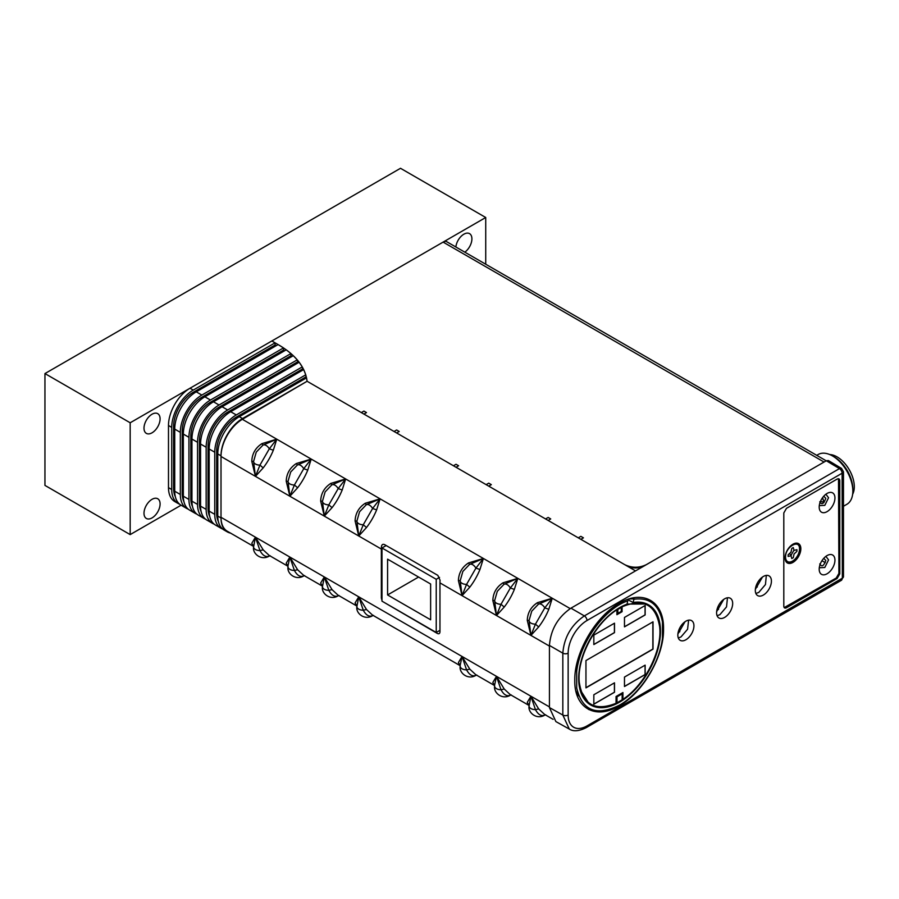 <?xml version="1.0" encoding="UTF-8"?>
<svg xmlns="http://www.w3.org/2000/svg" width="899" height="899" viewBox="0 0 899 899"><rect width="100%" height="100%" fill="white"/><g stroke="black" fill="none" stroke-linecap="round" stroke-linejoin="round"><path stroke-width="1.35" d="M130.175 422.777L485.73 217.502L400.505 168.293L44.95 373.568L130.175 422.777L130.175 534.602L181.092 505.204M485.73 264.239L485.73 217.502M160.089 503.968A11.384 6.574 120 0 0 157.741 498.754A11.384 6.574 120 0 0 148.964 501.799A11.384 6.574 120 0 0 143.997 513.262A11.384 6.574 120 0 0 146.357 518.465A11.384 6.574 120 0 0 155.122 515.419A11.384 6.574 120 0 0 160.089 503.968M160.089 418.867A11.384 6.574 120 0 0 157.741 413.664A11.384 6.574 120 0 0 148.964 416.709A11.384 6.574 120 0 0 143.997 428.16A11.384 6.574 120 0 0 146.357 433.374A11.384 6.574 120 0 0 155.122 430.329A11.384 6.574 120 0 0 160.089 418.867M464.828 252.169A11.384 6.574 120 0 0 471.908 238.842A11.384 6.574 120 0 0 469.548 233.639A11.384 6.574 120 0 0 461.232 236.223A11.384 6.574 120 0 0 455.872 246.989M130.175 534.602L44.95 485.404L44.95 373.568M762.476 577.034L755.374 589.283M755.565 587.968L757.261 586.991L757.261 583.215M723.729 599.397L716.638 611.646M716.829 610.331L718.526 609.353L718.526 605.578M684.993 621.76L677.891 634.009M678.082 632.705L679.79 631.716L679.79 627.94M662.451 621.816L662.451 638.481C659.383 663.833 640.29 693.534 619.636 705.063C596.576 716.525 582.271 710.839 576.697 687.982L576.697 671.317C580.046 642.369 604.622 608.443 627.727 600.88L627.053 604.162A57.828 33.387 120 0 0 578.686 678.509A57.828 33.387 120 0 0 589.958 704.558A57.828 33.387 120 0 0 634.761 689.983A57.828 33.387 120 0 0 660.473 631.289A57.828 33.387 120 0 0 647.763 604.42A57.828 33.387 120 0 0 633.199 602.51L633.874 599.24C649.561 597.206 659.079 604.735 662.451 621.816M575.866 690.893A57.536 33.218 120 0 0 578.844 695.972M587.171 702.411A57.536 33.218 120 0 0 589.081 703.074M616.13 696.815A57.536 33.218 120 0 0 619.186 694.691M646.044 604.398A57.536 33.218 120 0 0 644.527 603.083M634.784 599.094A57.536 33.218 120 0 0 628.749 599.071M627.423 599.521L633.199 602.51M623.906 602.454L622.434 601.645M616.995 609.264L616.995 612.904L617.849 612.41M620.434 607.904L620.434 607.196M627.064 604.072L645.066 604.004M622.928 698.22L622.153 698.759M621.299 694.354L621.299 693.466M616.13 696.455L616.051 702.355M588.249 702.422L579.922 689.331M381.985 547.974L436.229 579.293L436.229 632.469L381.985 601.161L381.985 547.974L386.188 545.547M430.632 584.013L430.632 619.793L387.581 594.947L387.581 559.156L430.632 584.013M436.229 579.293L439.532 577.383M436.229 632.469L439.959 630.323M418.574 577.057L387.581 594.947M622.928 699.31L622.928 692.522L616.051 696.5L616.051 703.288C594.958 711.615 582.709 704.602 579.282 682.262C576.742 658.607 594.778 623.614 616.905 609.814L616.905 614.691L622.074 611.702L622.074 606.836C643.223 597.947 655.731 604.499 659.619 626.502C662.608 649.82 645.033 684.982 622.928 699.31M645.145 674.587L645.145 665.136L624.479 677.071L624.479 686.51L645.145 674.587M614.5 692.275L614.5 682.835L593.834 694.758L593.834 704.209L614.5 692.275M653.022 649.157L653.022 621.827L585.957 660.54L585.957 687.881L653.022 649.157M645.145 614.938L645.145 605.499L624.479 617.422L624.479 626.861L645.145 614.938M614.5 632.626L614.5 623.187L593.834 635.121L593.834 644.561L614.5 632.626M846.892 504.283L843.476 506.261L846.892 504.283A28.734 16.587 -120 0 0 852.836 491.135L852.836 489.146A26.296 15.182 -120 0 0 834.238 456.928L832.519 455.939A28.734 16.587 -120 0 0 818.157 454.512L816.73 455.332L818.157 454.512M852.836 491.135A28.734 16.587 -120 0 0 832.519 455.939M852.645 494.259A24.352 14.058 -120 0 0 849.263 469.739A24.352 14.058 -120 0 0 829.71 454.546M822.214 498.181A2.439 1.405 60 0 1 822.866 501.844A2.439 1.405 60 0 1 820.708 500.855M685.881 639.773A11.384 6.574 120 0 0 693.32 629.761A11.384 6.574 120 0 0 691.589 620.636A11.384 6.574 120 0 0 685.881 621.187A11.384 6.574 120 0 0 678.442 631.233A11.384 6.574 120 0 0 680.217 640.346A11.384 6.574 120 0 0 685.881 639.773M724.628 617.411A11.384 6.574 120 0 0 732.056 607.398A11.384 6.574 120 0 0 730.336 598.273A11.384 6.574 120 0 0 724.628 598.824A11.384 6.574 120 0 0 717.188 608.87A11.384 6.574 120 0 0 718.953 617.984A11.384 6.574 120 0 0 724.628 617.411M763.363 595.048A11.384 6.574 120 0 0 770.803 585.024A11.384 6.574 120 0 0 769.072 575.899A11.384 6.574 120 0 0 763.363 576.461A11.384 6.574 120 0 0 755.924 586.508A11.384 6.574 120 0 0 757.688 595.621A11.384 6.574 120 0 0 763.363 595.048M783.804 512.958L783.804 606.207C783.962 607.994 784.849 608.511 786.479 607.746L837.104 578.518L839.778 573.899L839.778 480.65C839.621 478.864 838.733 478.347 837.104 479.1L786.479 508.328L783.804 512.958M574.787 680.262C574.169 708.019 595.453 720.245 619.153 705.895C642.751 692.972 664.103 656.337 663.541 629.019C664.159 601.251 642.875 589.025 619.186 603.386C595.587 616.309 574.236 652.944 574.787 680.262M568.146 653.168A3.776 2.18 180 0 1 562.83 653.168C564.123 637.357 571.292 624.929 584.35 615.905A3.776 2.18 60 0 1 587.002 620.512A26.667 15.395 -60 0 0 568.146 653.168L568.146 715.031A26.667 15.395 -60 0 0 587.002 725.909L842.363 578.181L842.105 473.222L587.002 620.512M549.435 645.437L549.435 707.569L555.874 721.582L569.281 729.055L562.83 715.042L562.83 653.168L549.435 645.437C550.705 629.615 557.886 617.186 570.955 608.162L635.526 570.887L626.918 565.921C632.649 568.651 638.391 568.662 644.134 565.943L826.293 460.749L828.384 460.546L841.576 468.435L839.464 468.615L826.293 460.749M590.216 708.873L588.946 709.614M839.778 571.562L838.913 571.045M588.508 709.39L589.789 708.659M251.787 543.288L253.585 546.895A6.327 3.652 0 0 0 253.585 546.918L255.44 537.186L259.957 550.57L263.193 549.873L255.44 537.186L251.787 543.288L253.54 546.277M253.552 546.39L227.312 531.242A30.442 17.575 -60 0 1 221.008 517.307L221.008 456.478A30.442 17.575 -60 0 1 242.337 419.305L307.087 381.266L626.918 565.921M382.828 601.645L437.285 633.413C438.914 634.166 439.802 633.66 439.959 631.873L439.959 582.889A30.442 17.575 -60 0 1 440.072 580.248L437.847 575.371L384.592 544.625C382.907 543.906 381.873 544.502 381.479 546.423A30.442 17.575 120 0 0 381.356 549.053L381.356 598.037L381.985 600.397M251.787 461.299L255.44 476.358L263.193 467.885C267.34 462.502 270.711 456.613 273.33 450.219L276.768 439.184L261.924 443.634C255.485 447.826 252.102 453.714 251.787 461.299L253.585 461.479A6.327 3.652 180 0 1 253.585 461.434L255.44 476.358L221.008 456.478M548.817 609.275C546.199 615.658 542.816 621.546 538.67 626.929L530.927 635.413L529.073 620.479L527.275 620.355C527.589 612.77 530.972 606.881 537.411 602.69L538.422 604.195L552.256 598.24L544.794 607.881L548.817 609.275L552.256 598.24L537.411 602.69M538.411 604.195A6.327 3.618 59.6 0 1 541.591 604.51A6.327 3.618 59.6 0 1 544.794 607.881L535.444 624.164L538.67 626.929M538.422 604.195L531.736 611.185L529.073 620.501A6.327 3.652 180 0 1 529.073 620.479A6.327 3.652 180 0 0 530.927 623.086A6.327 3.652 180 0 0 535.444 624.164L530.927 635.413L496.484 615.523L504.238 607.05C508.385 601.667 511.767 595.779 514.374 589.384L517.824 578.36L510.351 588.002L501.013 604.274L496.484 615.523L494.63 600.599L492.832 600.465C493.146 592.879 496.529 586.991 502.979 582.81L503.979 584.316L517.824 578.36L502.979 582.81M527.275 620.355L530.927 635.413L549.435 646.089M494.63 600.723L494.63 600.599A6.327 3.652 180 0 0 494.63 600.622L494.63 600.644A6.327 3.652 180 0 0 496.484 603.207A6.327 3.652 180 0 0 501.013 604.274L504.238 607.05M479.942 569.505L483.392 558.481L475.919 568.112L466.57 584.395L462.052 595.644L469.806 587.171C473.953 581.788 477.324 575.899 479.942 569.505L475.919 568.112A6.327 3.618 59.6 0 0 472.717 564.741A6.327 3.618 59.6 0 0 469.548 564.437L483.392 558.481L468.536 562.92L469.548 564.437M492.832 600.465L496.484 615.523L462.052 595.644L460.198 580.72L458.4 580.585C458.715 573 462.097 567.112 468.536 562.92M460.198 580.844L460.198 580.72A6.327 3.652 180 0 0 460.198 580.743L460.198 580.765A6.327 3.652 180 0 0 462.052 583.327A6.327 3.652 180 0 0 466.57 584.395L469.806 587.171M458.4 580.585L462.052 595.644L439.959 582.889M376.636 509.868L380.086 498.833L372.613 508.474L363.263 524.758L358.746 536.006L366.5 527.522C370.646 522.139 374.018 516.251 376.636 509.868L372.613 508.474A6.327 3.618 59.6 0 0 369.41 505.103A6.327 3.618 59.6 0 0 366.241 504.788L380.086 498.833L365.23 503.283L366.241 504.788L359.555 511.778L356.892 521.094L355.094 520.948C355.408 513.363 358.791 507.474 365.23 503.283M355.094 520.948L358.746 536.006L356.892 521.072A6.327 3.652 180 0 0 358.746 523.679A6.327 3.652 180 0 0 363.263 524.758L366.5 527.522M342.204 489.977L345.643 478.953L338.181 488.595L328.832 504.867L324.314 516.116L332.057 507.643C336.204 502.26 339.586 496.372 342.204 489.977L338.181 488.595A6.327 3.618 59.6 0 0 334.979 485.213A6.327 3.618 59.6 0 0 331.798 484.909L345.643 478.953L330.798 483.404L331.798 484.909L325.123 491.899L322.46 501.215L320.662 501.069C320.977 493.472 324.348 487.584 330.798 483.404M320.662 501.069L324.314 516.116L322.46 501.192A6.327 3.652 180 0 0 324.314 503.8A6.327 3.652 180 0 0 328.832 504.867L332.057 507.643M307.761 470.098L311.211 459.074L303.738 468.705L294.4 484.988L289.871 496.237L297.625 487.764C301.772 482.381 305.154 476.492 307.761 470.098L303.738 468.705A6.327 3.618 59.6 0 0 300.547 465.334A6.327 3.618 59.6 0 0 297.367 465.03L311.211 459.074L296.367 463.513L297.367 465.03M288.017 481.437L286.219 481.179L289.871 496.237L288.017 481.313A6.327 3.652 180 0 0 288.017 481.336L288.017 481.358A6.327 3.652 180 0 0 289.871 483.92A6.327 3.652 180 0 0 294.4 484.988L297.625 487.764M286.219 481.179C286.534 473.593 289.916 467.705 296.367 463.513M261.924 443.634L262.935 445.151L276.768 439.184L269.307 448.826L259.957 465.109L255.44 476.358L381.356 549.053M253.585 461.558L253.585 461.457A6.327 3.652 180 0 0 255.44 464.041A6.327 3.652 180 0 0 259.957 465.109L263.193 467.885M262.935 445.151A6.327 3.618 59.6 0 1 266.104 445.454A6.327 3.618 59.6 0 1 269.307 448.826L273.33 450.219M494.63 600.622L497.304 591.306L503.991 584.316A6.327 3.618 59.6 0 1 507.16 584.62A6.327 3.618 59.6 0 1 510.351 588.002L514.374 589.384M538.67 708.929L530.927 696.231L535.444 709.626L538.67 708.929L544.637 714.447M529.005 705.209L529.073 705.94A6.327 3.652 0 0 0 529.073 705.973A6.327 3.652 0 0 0 530.927 708.558A6.327 3.652 0 0 0 535.444 709.626C538.198 714.649 541.31 716.481 544.794 715.11L544.794 715.11A6.327 3.686 60.4 0 1 544.76 715.132A6.327 3.686 60.4 0 1 544.479 715.267M528.994 705.31L527.275 702.344L530.927 696.231L549.435 706.917M494.574 685.33L496.484 676.351L501.013 689.747L504.238 689.05L496.484 676.351L492.832 682.465L494.562 685.431M504.238 689.05L510.205 694.567M492.832 682.465L494.63 686.061A6.327 3.652 0 0 0 494.63 686.083A6.327 3.652 0 0 0 496.484 688.668A6.327 3.652 0 0 0 501.013 689.747C503.755 694.77 506.867 696.601 510.351 695.23L510.587 695.107M494.63 685.993L494.63 686.083C493.315 692.691 502.17 700.175 510.317 695.253A6.327 3.686 60.4 0 0 510.351 695.23L510.317 695.253A6.327 3.686 60.4 0 1 510.048 695.388M460.131 665.451L462.052 656.472L466.57 669.856L469.806 669.159L462.052 656.472L458.4 662.585L460.131 665.541M469.806 669.159L475.762 674.688M458.4 662.585L460.198 666.181A6.327 3.652 0 0 0 460.198 666.204A6.327 3.652 0 0 0 462.052 668.789A6.327 3.652 0 0 0 466.57 669.856C469.323 674.891 472.436 676.722 475.919 675.351L476.032 675.284M355.094 602.937L356.892 606.533A6.327 3.652 0 0 0 358.746 609.151A6.327 3.652 0 0 0 363.263 610.219C366.017 615.242 369.129 617.074 372.613 615.703A6.327 3.686 60.4 0 1 372.579 615.725C364.421 620.647 355.577 613.174 356.892 606.567L356.892 606.567A6.327 3.652 0 0 0 356.892 606.567L358.746 596.824L363.263 610.219L366.5 609.522L358.746 596.824L355.094 602.937L356.847 605.926M366.5 609.522L372.456 615.04M320.662 583.058L322.46 586.654A6.327 3.652 0 0 0 324.314 589.261A6.327 3.652 0 0 0 328.832 590.34C331.574 595.363 334.698 597.194 338.181 595.823A6.327 3.686 60.4 0 1 338.136 595.846C329.989 600.768 321.134 593.284 322.46 586.676L322.46 586.676A6.327 3.652 0 0 0 322.46 586.676L324.314 576.944L328.832 590.34L332.057 589.643L324.314 576.944L320.662 583.058L322.381 586.024M332.057 589.643L338.024 595.16M287.95 566.044L289.871 557.065L294.4 570.449L297.625 569.752L289.871 557.065L286.219 563.179L287.95 566.134M297.625 569.752L303.592 575.281M286.219 563.179L288.017 566.775A6.327 3.652 0 0 0 288.017 566.797A6.327 3.652 0 0 0 289.871 569.382A6.327 3.652 0 0 0 294.4 570.449C297.142 575.484 300.255 577.315 303.738 575.944L303.974 575.821M288.017 566.696L288.017 566.797C286.702 573.405 295.557 580.878 303.705 575.967A6.327 3.686 60.4 0 0 303.738 575.944L303.705 575.967A6.327 3.686 60.4 0 1 303.435 576.09M263.193 549.873L269.149 555.391M268.992 556.211A6.327 3.686 60.4 0 0 269.273 556.088L269.307 556.065A6.327 3.686 60.4 0 1 269.273 556.088C261.115 560.998 252.271 553.526 253.585 546.918A6.327 3.652 0 0 0 255.44 549.503A6.327 3.652 0 0 0 259.957 550.57C262.71 555.604 265.823 557.425 269.307 556.065L269.531 555.942M527.275 702.344L529.073 705.94L530.927 696.231L221.008 517.307M678.296 637.964L680.97 636.964L687.578 629.244L688.612 620.164M717.087 615.714L719.874 614.691L726.527 606.892L727.471 597.779M755.868 593.464L758.778 592.419L765.465 584.541L766.33 575.394M785.557 557.088C785.153 546.952 799.84 538.377 799.503 549.031A9.867 5.697 -60 0 1 791.671 561.549A9.867 5.697 -60 0 1 785.557 557.088L785.108 557.065M791.794 548.412L790.996 552.166L788.142 554.75L788.142 556.436L790.996 555.717L791.794 558.549L793.255 557.706L794.064 553.953L796.919 551.368L796.919 549.682L794.064 550.402L793.255 547.57L791.794 548.412M791.536 561.605A10.17 5.866 -60 0 1 791.401 561.661A10.17 5.866 -60 0 1 785.097 557.313M179.598 504.17A30.442 17.575 -60 0 1 178.024 503.429L174.788 501.575A30.442 17.575 -60 0 1 168.484 487.64L168.484 425.508A30.442 17.575 -60 0 1 190.015 388.233L271.858 340.968L275.094 342.834L275.094 345.025L276.207 345.666M178.024 503.429A30.442 17.575 -60 0 1 171.72 489.494L171.72 427.373A30.442 17.575 -60 0 1 193.24 390.087L275.094 342.834M175.316 496.664A27.757 16.025 120 0 1 173.608 488.404L173.608 426.272A27.757 16.025 120 0 1 193.24 392.279L275.094 345.025M822.596 497.641L824.035 502.485M819.753 563.931C821.753 567.269 823.754 566.112 825.776 560.448L823.765 558.335M819.753 501.799C821.753 505.148 823.754 503.979 825.776 498.316L823.765 496.203M824.113 462.007A7.304 4.214 120 0 0 824.057 462.041L646.28 564.673C639.11 568.078 631.941 568.078 624.76 564.673L580.855 539.321L583.44 537.838L580.855 536.343L578.271 537.838L548.143 520.442L550.727 518.948L548.143 517.453L545.558 518.948L488.741 486.145L491.326 484.651L488.741 483.156L486.157 484.651L456.029 467.255L458.614 465.761L456.029 464.277L453.444 465.761L396.628 432.958L399.212 431.475L396.628 429.98L394.043 431.475L363.915 414.068L366.489 412.585L363.915 411.09L361.331 412.585L307.087 381.266C305.312 367.174 295.861 355.06 278.746 344.946L271.858 340.968L443.117 242.101A7.304 4.214 -60 0 1 446.769 241.741L826.203 460.805M838.913 517.835L839.329 515.082A42.613 24.599 -120 0 0 838.913 501.878M839.172 516.195L838.913 504.17M616.995 702.804L616.995 696.849L622.153 693.859L622.153 699.827L616.995 702.804M617.849 613.399L617.849 609.421L621.299 607.432L621.299 611.41L617.849 613.399M645.055 665.193L645.055 674.531L624.479 686.409M614.41 682.88L614.41 692.23L593.834 704.108M645.055 605.544L645.055 614.882L624.479 626.772M614.41 623.243L614.41 632.581L593.834 644.459M652.854 621.917L652.854 649.056L585.957 687.679M838.497 478.751L838.913 573.393L836.239 578.023L784.209 607.589M834.946 560.133A11.136 6.428 120 0 0 828.046 555.088A11.136 6.428 120 0 0 819.191 569.224A11.136 6.428 120 0 0 819.259 570.314A11.136 6.428 120 0 0 827.563 573.472A11.136 6.428 120 0 0 834.946 560.133M834.946 498.001A11.136 6.428 120 0 0 828.046 492.955A11.136 6.428 120 0 0 819.191 507.092A11.136 6.428 120 0 0 819.259 508.182A11.136 6.428 120 0 0 827.563 511.34A11.136 6.428 120 0 0 834.946 498.001M800.84 548.761A11.136 6.428 120 0 0 793.929 543.715A11.136 6.428 120 0 0 785.085 557.852A11.136 6.428 120 0 0 785.142 558.942A11.136 6.428 120 0 0 793.446 562.1A11.136 6.428 120 0 0 800.84 548.761M819.292 567.763L824.81 567.494L828.563 559.875L825.878 556.38M819.292 505.631L824.81 505.362L828.563 497.743L825.878 494.248M792.233 545.187L791.648 545.086M790.76 555.694L793.952 550.244M188.206 509.149A30.442 17.575 -60 0 1 186.632 508.407L181.036 505.171A30.442 17.575 -60 0 1 174.732 491.236L174.732 429.104A30.442 17.575 -60 0 1 196.252 391.829L278.106 344.575L283.522 347.913L283.522 350.093L284.545 350.79M186.632 508.407A30.442 17.575 -60 0 1 180.328 494.472L180.328 432.34A30.442 17.575 -60 0 1 201.848 395.066L283.522 347.913M183.924 501.631A27.757 16.025 120 0 1 182.216 493.371L182.216 431.25A27.757 16.025 120 0 1 201.848 397.246L283.522 350.093M227.312 531.893L224.076 530.028A30.442 17.575 -60 0 1 217.772 516.093L217.772 453.961A30.442 17.575 -60 0 1 239.291 416.687L306.548 377.861L307.087 381.266L242.528 418.552A30.442 17.575 120 0 0 221.008 455.827L221.008 517.959A30.442 17.575 120 0 0 227.312 531.893A30.442 17.575 120 0 0 230.504 533.085M227.278 531.219A30.442 17.575 -60 0 1 225.784 530.803M222.649 529.028A30.442 17.575 -60 0 1 221.064 528.286L215.468 525.05A30.442 17.575 -60 0 1 209.164 511.115L209.164 448.994A30.442 17.575 -60 0 1 230.683 411.708L303.682 369.568L305.761 374.827L306.087 378.119M221.064 528.286A30.442 17.575 -60 0 1 214.76 514.352L214.76 452.219A30.442 17.575 -60 0 1 236.28 414.945L305.761 374.827M218.356 521.51A27.757 16.025 120 0 1 216.659 513.262L216.659 451.129A27.757 16.025 120 0 1 236.28 417.136L305.761 377.018M225.2 529.623A30.442 17.575 -60 0 1 224.514 529.522M221.716 523.903A27.757 16.025 120 0 0 222.109 524.544M214.041 524.05A30.442 17.575 -60 0 1 212.456 523.319L206.86 520.083A30.442 17.575 -60 0 1 200.556 506.148L200.556 444.016A30.442 17.575 -60 0 1 222.075 406.741L299.165 362.241L302.266 366.904L302.817 370.073M212.456 523.319A30.442 17.575 -60 0 1 206.152 509.385L206.152 447.252A30.442 17.575 -60 0 1 227.672 409.978L302.266 366.904M209.748 516.543A27.757 16.025 120 0 1 208.051 508.283L208.051 446.162A27.757 16.025 120 0 1 227.672 412.158L302.266 369.096M205.433 519.083A30.442 17.575 -60 0 1 203.848 518.341L198.252 515.116A30.442 17.575 -60 0 1 191.948 501.181L191.948 439.049A30.442 17.575 -60 0 1 213.468 401.774L293.299 355.689L297.254 359.858L297.974 362.926M203.848 518.341A30.442 17.575 -60 0 1 197.544 504.406L197.544 442.286A30.442 17.575 -60 0 1 219.064 405L297.254 359.858M201.14 511.576A27.757 16.025 120 0 1 199.432 503.316L199.432 441.184A27.757 16.025 120 0 1 219.064 407.191L297.254 362.05M196.825 514.116A30.442 17.575 -60 0 1 195.24 513.374L189.644 510.149A30.442 17.575 -60 0 1 183.34 496.214L183.34 434.082A30.442 17.575 -60 0 1 204.86 396.807L286.253 349.812L290.961 353.554L290.961 355.746L291.838 356.521M195.24 513.374A30.442 17.575 -60 0 1 188.936 499.439L188.936 437.307A30.442 17.575 -60 0 1 210.456 400.033L290.961 353.554M192.532 506.598A27.757 16.025 120 0 1 190.824 498.349L190.824 436.217A27.757 16.025 120 0 1 210.456 402.224L290.961 355.746M549.435 707.569L562.83 715.042A3.776 2.18 0 0 0 568.146 715.031M587.002 725.909A3.776 2.18 60 0 1 586.215 727.639L841.329 580.349A3.776 2.18 -120 0 0 842.105 578.63M842.363 578.181A3.776 2.18 0 0 0 843.476 576.641L843.476 471.829A3.776 2.18 180 0 1 842.363 473.368M842.105 473.222A3.776 2.18 -120 0 0 839.464 468.615L584.35 615.905L570.955 608.162M635.526 570.887L644.134 565.943M835.98 578.169L836.845 578.675M838.913 573.101L839.778 573.596M242.337 419.305L570.213 608.612M190.015 388.233L193.24 390.087M193.24 392.279L194.431 392.964M174.811 426.969L173.608 426.272M173.608 488.404L174.732 489.056M168.484 487.64L171.72 489.494M171.72 427.373L168.484 425.508M825.282 562.65L821.944 560.729M824.057 462.041L443.117 242.101M789.536 553.941L791.423 555.031M196.252 391.829L201.848 395.066M201.848 397.246L203.039 397.942M183.418 431.936L182.216 431.25M182.216 493.371L183.34 494.023M174.732 491.236L180.328 494.472M180.328 432.34L174.732 429.104M239.291 416.687L242.528 418.552M221.008 455.827L217.772 453.961M217.772 516.093L221.008 517.959M230.683 411.708L236.28 414.945M236.28 417.136L237.482 417.821M217.85 451.815L216.659 451.129M216.659 513.262L217.772 513.902M209.164 511.115L214.76 514.352M214.76 452.219L209.164 448.994M222.075 406.741L227.672 409.978M227.672 412.158L228.874 412.855M209.242 446.848L208.051 446.162M208.051 508.283L209.164 508.935M200.556 506.148L206.152 509.385M206.152 447.252L200.556 444.016M213.468 401.774L219.064 405M219.064 407.191L220.266 407.876M200.634 441.881L199.432 441.184M199.432 503.316L200.556 503.968M191.948 501.181L197.544 504.406M197.544 442.286L191.948 439.049M204.86 396.807L210.456 400.033M210.456 402.224L211.658 402.909M192.026 436.903L190.824 436.217M190.824 498.349L191.948 498.99M183.34 496.214L188.936 499.439M188.936 437.307L183.34 434.082M569.281 729.055C573.36 731.707 579.001 731.235 586.215 727.639M841.329 580.349L843.476 576.641M843.476 471.829L841.543 468.413M460.198 580.743L462.861 571.427L469.548 564.426M288.017 481.336L290.68 472.02L297.378 465.019M253.585 461.457L256.249 452.141L262.935 445.14M544.378 714.3L553.099 719.335M545.682 714.806L544.76 715.132C536.602 720.054 527.758 712.581 529.073 705.973L529.073 705.872M509.947 694.41L529.028 705.434M475.504 674.531L494.596 685.555M476.818 675.037L475.886 675.374C467.738 680.285 458.883 672.812 460.198 666.204L460.198 666.103M372.197 614.894L460.153 665.676M337.766 595.003L356.858 606.038M303.323 575.124L322.415 586.148M268.891 555.245L287.972 566.269M270.194 555.751L269.408 555.998M304.637 575.63L303.851 575.888M322.46 586.586L322.393 585.923M339.069 595.52L338.282 595.767M373.512 615.399L372.714 615.646M511.25 694.927L510.463 695.174"/></g></svg>
